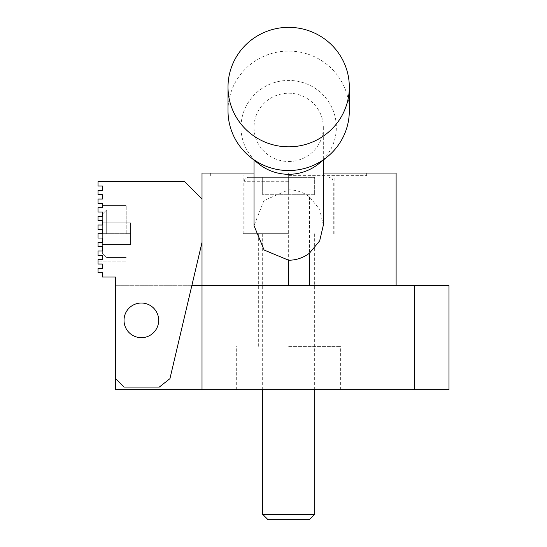 <?xml version="1.0" encoding="UTF-8"?>
<svg xmlns="http://www.w3.org/2000/svg" width="547" height="547" viewBox="0 0 547 547"><rect width="100%" height="100%" fill="white"/><g stroke="black" fill="none" stroke-linecap="round" stroke-linejoin="round"><path stroke-width="0.41" stroke-dasharray="2.73 2.05" d="M288.666 161.495A34.659 34.133 -0 0 0 323.325 127.362A34.659 34.133 -0 0 0 288.666 93.222A34.659 34.133 -0 0 0 254.006 127.362A34.659 34.133 -0 0 0 288.666 161.495M323.325 225.227L319.687 209.439L309.458 196.872A35.193 34.659 -90 0 0 288.666 189.836L263.948 200.523L254.006 225.631M388.876 285.691L202.014 285.691L388.876 285.691M254.006 173.043L323.325 173.043M396.11 285.691L396.11 173.043L210.677 173.043L288.666 173.043L288.666 189.836M202.014 199.04L202.014 242.362L202.014 199.04L184.681 181.707L98.029 181.707L98.029 186.042L102.364 186.042L102.364 190.37L98.029 190.37L98.029 194.705L102.364 194.705L102.364 199.04L98.029 199.04L98.029 203.368L102.364 203.368L102.364 207.703L98.029 207.703L98.029 212.031L102.364 212.031L102.364 216.366L98.029 216.366L98.029 220.701L102.364 220.701L102.364 225.029L98.029 225.029L98.029 229.364L102.364 229.364L102.364 233.699L98.029 233.699L98.029 238.027L102.364 238.027L102.364 242.362L98.029 242.362L98.029 246.697L102.364 246.697L102.364 251.025L98.029 251.025L98.029 255.36L102.364 255.36L102.364 259.695L98.029 259.695L98.029 264.023L102.364 264.023L102.364 268.358L98.029 268.358L98.029 272.693L102.364 272.693L102.364 277.021L115.362 277.021L115.362 389.669L448.971 389.669L448.971 285.691L115.362 285.691L191.819 285.691L169.946 378.64L159.3 387.071L124.025 387.071L115.362 378.408L124.025 387.071L159.3 387.071L169.946 378.64L193.857 277.021L115.362 277.021L115.362 285.691M288.666 285.691L288.666 173.043L202.014 173.043M288.666 175.642L366.654 175.642L288.666 175.642M349.321 110.809A60.655 59.732 -0 0 0 288.666 51.069A60.655 59.732 -0 0 0 228.01 110.809M318.88 163.656A47.657 46.933 -0 0 0 323.455 95.281A47.657 46.933 -0 0 0 253.876 95.281A47.657 46.933 -0 0 0 258.451 163.656M288.666 233.699L243.169 233.699L288.666 233.699M288.666 346.347L340.658 346.347L288.666 346.347M288.666 389.669L340.658 389.669L288.666 389.669M288.666 177.372L247.935 177.372L314.662 177.372L262.669 177.372L288.666 177.372L288.666 194.705L314.662 194.705L314.662 177.372L314.662 194.705L288.666 194.705L288.666 177.372M262.669 514.337L314.662 514.337M267.982 519.65L309.342 519.65M262.669 194.705L262.669 177.372L262.669 194.705L288.666 194.705L262.669 194.705M158.685 320.351A17.333 17.333 0 0 0 132.689 305.342A17.333 17.333 0 0 0 132.689 335.359A17.333 17.333 0 0 0 158.685 320.351M202.014 285.691L202.014 389.669M115.362 277.021L193.857 277.021L191.819 285.691M115.362 378.408L124.025 387.071L159.3 387.071L169.946 378.64L202.014 242.362M102.364 207.703L98.029 207.703L98.029 212.031L98.029 207.703L98.029 212.031L98.029 207.703L102.364 207.703L102.364 205.535L102.364 207.703L98.029 207.703L102.364 207.703L102.364 205.535L102.364 207.703M102.364 242.362L102.364 238.027L98.029 238.027L98.029 233.699L98.029 238.027L98.029 233.699L98.029 238.027L102.364 238.027L102.364 242.362L98.029 242.362L98.029 246.697L98.029 242.362L98.029 246.697L98.029 242.362L102.364 242.362L102.364 238.027L98.029 238.027L102.364 238.027L102.364 242.362L98.029 242.362L102.364 242.362M102.364 255.36L102.364 259.695L98.029 259.695L98.029 261.863L98.029 259.695L98.029 261.863L98.029 259.695L102.364 259.695L102.364 255.36L98.029 255.36L98.029 251.025L98.029 255.36L98.029 251.025L98.029 255.36L102.364 255.36L98.029 255.36L102.364 255.36L102.364 259.695L102.364 255.36M102.364 251.025L98.029 251.025L102.364 251.025L102.364 246.697L98.029 246.697L102.364 246.697L102.364 251.025L102.364 246.697L98.029 246.697L102.364 246.697L102.364 251.025L98.029 251.025L102.364 251.025M102.364 233.699L98.029 233.699L102.364 233.699L102.364 229.364L98.029 229.364L98.029 225.029L98.029 229.364L98.029 225.029L98.029 229.364L102.364 229.364L102.364 233.699L98.029 233.699L102.364 233.699L102.364 214.198L102.364 253.193L102.364 214.198L102.364 253.193L102.364 229.364L98.029 229.364L102.364 229.364L102.364 244.53L102.364 222.868L102.364 233.699L130.521 233.699L130.521 244.53L102.364 244.53L130.521 244.53L130.521 233.699L102.364 233.699L130.521 233.699L130.521 222.868L102.364 222.868L130.521 222.868L130.521 244.53L102.364 244.53L130.521 244.53L130.521 233.699L102.364 233.699M102.364 225.029L98.029 225.029L102.364 225.029L102.364 220.701L98.029 220.701L98.029 216.366L98.029 220.701L98.029 216.366L98.029 220.701L102.364 220.701L102.364 225.029L98.029 225.029L102.364 225.029L102.364 220.701L98.029 220.701L102.364 220.701L102.364 225.029M102.364 216.366L98.029 216.366L102.364 216.366L102.364 212.031L98.029 212.031L102.364 212.031L102.364 216.366L98.029 216.366L102.364 216.366L102.364 212.031L98.029 212.031L102.364 212.031L102.364 216.366M126.193 233.699L126.193 205.535L126.193 233.699M102.364 259.695L98.029 259.695L102.364 259.695M130.521 222.868L102.364 222.868L130.521 222.868L130.521 233.699L130.521 222.868M309.458 285.691L309.458 196.872M288.666 181.276L244.037 181.276L288.666 181.276M414.311 285.691L414.311 389.669M106.692 233.699L106.692 209.87L106.692 233.699M254.006 127.362L254.006 160.066M323.325 127.362L323.325 160.066M366.654 175.642L366.654 173.043M210.677 175.642L210.677 173.043M334.155 233.699L334.155 175.642M243.169 233.699L243.169 175.642M318.99 346.347L318.99 233.699M258.334 346.347L258.334 233.699M340.658 389.669L340.658 346.347M236.673 389.669L236.673 346.347M333.287 233.699L333.287 181.276L332.173 178.534L329.39 177.372M244.037 233.699L244.037 181.276L245.159 178.534L247.935 177.372M314.662 389.669L314.662 233.699M262.669 389.669L262.669 233.699M98.029 261.863L126.193 261.863L98.029 261.863M102.364 205.535L126.193 205.535L102.364 205.535M106.692 257.528L126.193 257.528L106.692 257.528L102.364 253.193L106.692 257.528M106.692 209.87L126.193 209.87L106.692 209.87L102.364 214.198L106.692 209.87"/><path stroke-width="0.82" d="M323.325 160.066L323.325 225.227L319.687 240.83L309.458 253.186A35.193 34.659 -90 0 1 288.666 260.228L288.666 285.691L448.971 285.691L448.971 389.669L115.362 389.669L115.362 378.408L124.025 387.071L159.3 387.071L169.946 378.64L202.014 242.362L202.014 285.691L288.666 285.691M254.006 160.066L254.006 225.631L264.119 250.047L288.666 260.228M323.325 173.043L396.11 173.043L396.11 285.691M191.819 285.691L202.014 285.691L202.014 173.043L254.006 173.043M202.014 173.043L202.014 199.04L184.681 181.707L98.029 181.707L98.029 186.042L102.364 186.042L102.364 190.37L98.029 190.37L98.029 194.705L102.364 194.705L102.364 199.04L98.029 199.04L98.029 203.368L102.364 203.368L102.364 207.703L98.029 207.703L98.029 212.031L102.364 212.031L102.364 216.366L98.029 216.366L98.029 220.701L102.364 220.701L102.364 225.029L98.029 225.029L98.029 229.364L102.364 229.364L102.364 233.699L98.029 233.699L98.029 238.027L102.364 238.027L102.364 242.362L98.029 242.362L98.029 246.697L102.364 246.697L102.364 251.025L98.029 251.025L98.029 255.36L102.364 255.36L102.364 259.695L98.029 259.695L98.029 264.023L102.364 264.023L102.364 268.358L98.029 268.358L98.029 272.693L102.364 272.693L102.364 277.021L115.362 277.021L115.362 285.691M288.666 146.822A60.655 59.732 -0 0 0 349.321 87.082A60.655 59.732 -0 0 0 288.666 27.35A60.655 59.732 -0 0 0 228.01 87.082A60.655 59.732 -0 0 0 288.666 146.822M228.01 87.082L228.01 110.809A60.655 59.732 -0 0 0 250.211 157.003A60.655 59.732 -0 0 0 288.666 170.541A60.655 59.732 -0 0 0 327.12 157.003A60.655 59.732 -0 0 0 349.321 110.809L349.321 87.082M250.211 157.003L258.451 163.656A47.657 46.933 -0 0 0 288.666 174.295A47.657 46.933 -0 0 0 318.88 163.656L327.12 157.003M262.669 514.337L267.982 519.65L309.342 519.65L314.662 514.337L262.669 514.337L262.669 389.669M158.685 320.351A17.333 17.333 0 0 0 132.689 305.342A17.333 17.333 0 0 0 132.689 335.359A17.333 17.333 0 0 0 158.685 320.351M202.014 285.691L202.014 389.669M202.014 242.362L202.014 199.04M115.362 277.021L115.362 378.408M309.458 253.186L309.458 285.691M414.311 285.691L414.311 389.669M314.662 514.337L314.662 389.669"/></g></svg>
